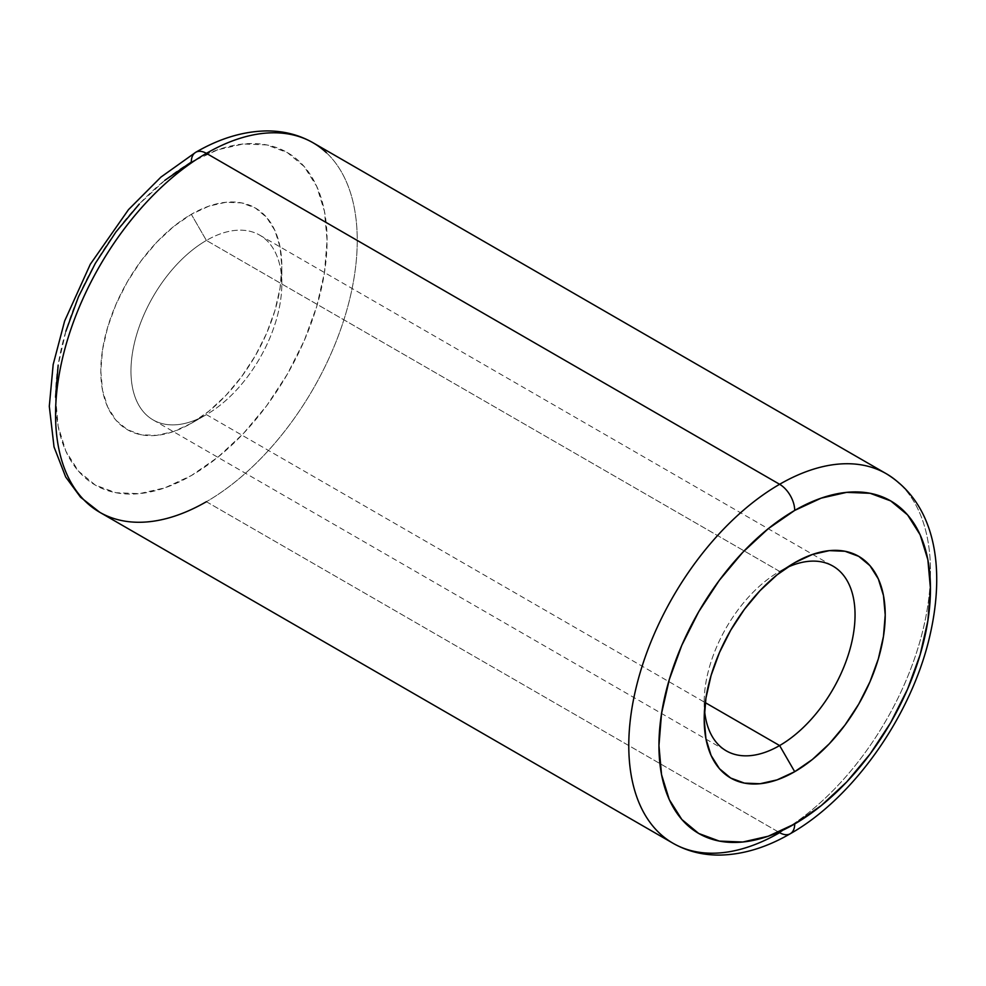 <?xml version="1.0" encoding="UTF-8"?>
<svg xmlns="http://www.w3.org/2000/svg" width="986" height="986" viewBox="0 0 986 986"><rect width="100%" height="100%" fill="white"/><g stroke="black" fill="none" stroke-linecap="round" stroke-linejoin="round"><path stroke-width="0.74" stroke-dasharray="4.93 3.7" d="M191.309 162.049A191.999 110.851 120 0 0 55.549 397.198A191.999 110.851 120 0 0 191.309 475.585L217.795 457.282L243.271 433.655L266.738 405.616L287.308 374.249L304.193 340.737L316.74 306.399L324.468 272.53L327.081 240.436L324.468 211.361L316.74 186.416L304.193 166.548L287.308 152.547L266.738 144.93L243.271 143.993L217.795 149.773L191.309 162.049A191.999 110.851 120 0 1 327.081 240.436A191.999 110.851 120 0 1 191.309 475.585L164.822 487.873L139.359 493.653L115.88 492.717L95.309 485.1L78.424 471.086L65.877 451.231L58.162 426.285L55.549 397.198M704.534 710.13A106.661 61.588 -60 0 1 779.618 571.387L206.394 240.436A106.661 61.588 120 0 0 136.709 334.427A106.661 61.588 120 0 0 153.064 419.9A106.661 61.588 120 0 0 206.394 414.625L705.286 702.648L206.394 414.625A106.661 61.588 120 0 0 276.08 320.623A106.661 61.588 120 0 0 259.725 235.149A106.661 61.588 120 0 0 206.394 240.436A106.661 61.588 -60 0 1 281.823 283.98A106.661 61.588 -60 0 1 206.394 414.625L191.309 423.327A127.995 73.901 120 0 0 281.823 266.565A127.995 73.901 120 0 0 191.309 214.307L206.394 240.436L779.618 571.387A106.661 61.588 -60 0 1 786.816 567.628A106.661 61.588 120 0 0 779.618 571.387L794.704 562.673L779.618 571.387A106.661 61.588 120 0 0 704.201 702.02A106.661 61.588 120 0 0 704.534 710.142M99.734 512.276A213.333 123.164 120 0 0 206.394 501.714L779.618 832.665L206.394 501.714A213.333 123.164 120 0 0 345.766 313.721A213.333 123.164 120 0 0 313.067 142.773M886.291 473.724A213.333 123.164 -60 0 1 918.989 644.671A213.333 123.164 -60 0 1 779.618 832.665A213.333 123.164 120 0 0 914.786 657.785A213.333 123.164 120 0 0 899.651 483.67M206.394 240.436L191.309 214.307A127.995 73.901 120 0 0 100.806 371.081A127.995 73.901 120 0 0 191.309 423.327L206.394 414.625A106.661 61.588 -60 0 1 130.978 371.081A106.661 61.588 -60 0 1 206.394 240.436M164.822 180.352L139.359 203.979M65.877 331.247L58.162 365.116M191.309 423.327L173.659 431.523L156.675 435.368L141.023 434.752L127.317 429.674L116.052 420.332L107.696 407.095L102.544 390.456L100.806 371.081L102.544 349.685L107.696 327.105L116.052 304.206L127.317 281.873L141.023 260.957L156.675 242.26L173.659 226.509L191.309 214.307L208.97 206.123L225.942 202.266L241.595 202.894L255.312 207.972L266.565 217.314L274.934 230.551L280.086 247.178L281.823 266.565L280.086 287.961L274.934 310.541L266.565 333.441L255.312 355.773L241.595 376.689L225.942 395.374L208.97 411.125L191.309 423.327L206.394 414.625M326.428 152.731A213.333 123.164 -60 0 1 341.563 326.834A213.333 123.164 -60 0 1 206.394 501.714M281.823 283.98L281.823 266.565M259.725 235.149L832.948 566.1M779.618 571.387L794.704 562.673M704.201 702.02L704.201 719.447M153.064 419.9L726.288 750.851"/><path stroke-width="1.48" d="M899.651 483.67A213.333 123.164 120 0 0 779.618 484.286A21.335 12.313 60 0 1 794.704 510.415A191.999 110.851 -60 0 1 930.464 588.802A191.999 110.851 -60 0 1 794.704 823.951L768.217 836.227L742.754 842.019L719.275 841.083L698.704 833.466L681.819 819.452L669.272 799.597L661.544 774.651L658.944 745.564L661.544 713.482L669.272 679.613L681.819 645.263L698.704 611.764L719.275 580.384L742.754 552.345L768.217 528.718L794.704 510.415L821.19 498.14L846.654 492.359L870.133 493.296L890.703 500.913L907.588 514.914L920.135 534.782L927.863 559.728L930.464 588.802L927.863 620.897L920.135 654.766L907.588 689.103L890.703 722.615L870.133 753.982L846.654 782.021L821.19 805.648L794.704 823.951A21.335 12.313 60 0 1 790.291 833.725A21.335 12.313 -120 0 0 794.704 823.951A191.999 110.851 -60 0 1 658.944 745.564A191.999 110.851 -60 0 1 794.704 510.415A21.335 12.313 -120 0 0 779.618 484.286A213.333 123.164 120 0 0 644.462 659.178A213.333 123.164 120 0 0 659.597 833.281A213.333 123.164 120 0 0 779.618 832.665A213.333 123.164 -60 0 1 672.957 843.227A213.333 123.164 -60 0 1 640.259 672.279A213.333 123.164 -60 0 1 779.618 484.286L206.394 153.348A21.335 12.313 -120 0 0 195.733 152.288A21.335 12.313 60 0 1 206.394 153.348A213.333 123.164 120 0 0 67.036 341.329A213.333 123.164 120 0 0 99.734 512.276L80.519 497.19L65.668 476.953L54.033 446.941L49.3 406.294L53.17 364.549L64.632 321.042L90.305 264.26L128.476 209.661L160.928 177.098L195.733 152.288C219.41 138.545 242.827 131.421 265.986 130.928C283.167 130.744 298.857 134.688 313.067 142.773A213.333 123.164 120 0 0 206.394 153.348L779.618 484.286A213.333 123.164 -60 0 1 886.291 473.724L313.067 142.773M206.394 501.714A213.333 123.164 -60 0 1 86.374 502.33A213.333 123.164 -60 0 1 71.238 328.227A213.333 123.164 -60 0 1 206.394 153.348A213.333 123.164 -60 0 1 326.428 152.731M704.534 710.142A106.661 61.588 120 0 0 779.618 745.564L705.286 702.648L779.618 745.564A106.661 61.588 120 0 0 854.961 619.146A106.661 61.588 120 0 0 786.816 567.628A106.661 61.588 -60 0 1 832.948 566.1A106.661 61.588 -60 0 1 849.303 651.573A106.661 61.588 -60 0 1 779.618 745.564L794.704 771.693L779.618 745.564A106.661 61.588 -60 0 1 726.288 750.851A106.661 61.588 -60 0 1 704.534 710.13M794.704 562.673A127.995 73.901 -60 0 1 885.218 614.931A127.995 73.901 -60 0 1 794.704 771.693L812.365 759.491L829.337 743.74L844.99 725.055L858.707 704.14L869.96 681.807L878.329 658.907L883.481 636.327L885.218 614.931L883.481 595.544L878.329 578.918L869.96 565.681L858.707 556.338L844.99 551.26L829.337 550.632L812.365 554.489L794.704 562.673L777.042 574.875L760.07 590.626L744.418 609.323L730.7 630.239L719.447 652.572L711.091 675.472L705.939 698.051L704.201 719.447L705.939 738.822L711.091 755.461L719.447 768.698L730.7 778.04L744.418 783.118L760.07 783.734L777.042 779.889L794.704 771.693A127.995 73.901 -60 0 1 704.201 719.447A127.995 73.901 -60 0 1 794.704 562.673L794.704 562.673M195.733 152.288A21.335 12.313 60 0 0 191.309 162.049L164.822 180.352M139.359 203.979L115.88 232.018L95.309 263.398L78.424 296.897L65.877 331.247M58.162 365.116L55.549 397.198M99.734 512.276L672.957 843.227C687.316 851.399 703.178 855.343 720.544 855.072C743.543 854.48 766.788 847.356 790.291 833.725A21.335 12.313 60 0 1 779.618 832.665M790.291 833.725C853.408 798.13 911.421 715.614 929.675 636.562C945.734 568.084 935.591 503.908 886.291 473.724"/></g></svg>

